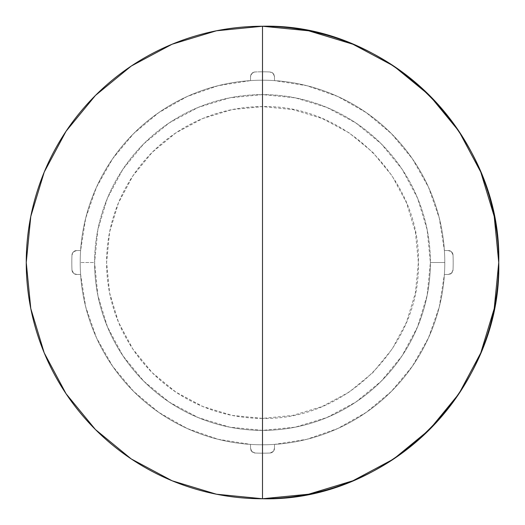 <?xml version="1.0" encoding="UTF-8"?>
<svg xmlns="http://www.w3.org/2000/svg" width="525" height="525" viewBox="0 0 525 525"><rect width="100%" height="100%" fill="white"/><g stroke="black" fill="none" stroke-linecap="round" stroke-linejoin="round"><path stroke-width="0.39" stroke-dasharray="2.62 1.97" d="M274.49 76.755L274.49 80.614A182.287 182.287 0 0 0 262.5 80.213L262.5 71.82A190.68 190.68 0 0 1 269.883 71.964L271.884 72.489L273.801 74.268L274.49 76.755L274.49 80.614A182.287 182.287 0 0 1 444.787 262.5A182.287 182.287 0 0 1 262.5 444.787A182.287 182.287 0 0 1 80.213 262.5L94.605 262.5A167.895 167.895 0 0 0 262.5 430.395A167.895 167.895 0 0 0 430.395 262.5A167.895 167.895 0 0 1 262.5 430.395A167.895 167.895 0 0 1 94.605 262.5A167.895 167.895 0 0 0 262.5 430.395A167.895 167.895 0 0 0 430.395 262.5L444.787 262.5A182.287 182.287 0 0 1 250.51 444.386A182.287 182.287 0 0 1 80.213 262.5A182.287 182.287 0 0 0 262.5 444.787A182.287 182.287 0 0 0 444.787 262.5A182.287 182.287 0 0 0 262.5 80.213A182.287 182.287 0 0 0 80.213 262.5A182.287 182.287 0 0 1 274.49 80.614L306.843 85.693L337.765 96.475L366.253 112.626L391.394 133.606L412.374 158.747L428.525 187.235L439.307 218.157L444.386 250.51L448.245 250.51L451.566 251.849L453.036 255.117A190.68 190.68 0 0 1 453.036 269.883L451.566 273.151L448.245 274.49L444.386 274.49L439.307 306.843L428.525 337.765L412.374 366.253L391.394 391.394L366.253 412.374L337.765 428.525L306.843 439.307L274.49 444.386L274.49 448.245L273.151 451.566L269.883 453.036A190.68 190.68 0 0 1 255.117 453.036L251.849 451.566L250.51 448.245L250.51 444.386L218.157 439.307L187.235 428.525L158.747 412.374L133.606 391.394L112.626 366.253L96.475 337.765L85.693 306.843L80.614 274.49L76.755 274.49L73.434 273.151L71.964 269.883A190.68 190.68 0 0 1 71.964 255.117A190.68 190.68 0 0 0 71.82 262.5A190.68 190.68 0 0 1 71.964 255.117L73.434 251.849L76.755 250.51L80.614 250.51L85.693 218.157L96.475 187.235L112.626 158.747L133.606 133.606L158.747 112.626L187.235 96.475L218.157 85.693L250.51 80.614L250.51 76.755L251.849 73.434L255.117 71.964A190.68 190.68 0 0 1 269.883 71.964L273.151 73.434L274.49 76.755L274.49 80.614L274.49 76.755L273.801 74.268L272.698 73.014L269.883 71.964A190.68 190.68 0 0 0 255.117 71.964A190.68 190.68 0 0 1 269.883 71.964A4.797 4.797 0 0 1 274.49 76.755M262.5 106.601A155.899 155.899 0 0 0 106.601 262.5A155.899 155.899 0 0 0 262.5 418.399L262.5 106.601L292.917 109.594L322.16 118.466L349.112 132.871L372.737 152.263L392.129 175.888L406.534 202.84L415.406 232.083L418.399 262.5L415.406 292.917L406.534 322.16L392.129 349.112L372.737 372.737L349.112 392.129L322.16 406.534L292.917 415.406L262.5 418.399L232.083 415.406L202.84 406.534L175.888 392.129L152.263 372.737L132.871 349.112L118.466 322.16L109.594 292.917L106.601 262.5L109.594 232.083L118.466 202.84L132.871 175.888L152.263 152.263L175.888 132.871L202.84 118.466L232.083 109.594L262.5 106.601L262.5 418.399C345.804 420.551 420.551 345.804 418.399 262.5C420.551 179.196 345.804 104.449 262.5 106.601M26.25 262.5A236.25 236.25 0 0 0 262.5 498.75A236.25 236.25 0 0 0 498.75 262.5A236.25 236.25 0 0 0 262.5 26.25A236.25 236.25 0 0 0 26.25 262.5M80.213 262.5A182.287 182.287 0 0 1 262.5 80.213A182.287 182.287 0 0 1 444.787 262.5L430.395 262.5A167.895 167.895 0 0 0 262.5 94.605A167.895 167.895 0 0 0 94.605 262.5L80.213 262.5A182.287 182.287 0 0 0 80.614 274.49L76.755 274.49L80.614 274.49L76.755 274.49L74.261 273.794L72.516 271.937L71.964 269.883A190.68 190.68 0 0 1 71.82 262.5A190.68 190.68 0 0 0 71.964 269.883A190.68 190.68 0 0 1 71.964 255.117L72.489 253.116L74.268 251.199L76.755 250.51L80.614 250.51A182.287 182.287 0 0 0 80.213 262.5M430.395 262.5A167.895 167.895 0 0 0 262.5 94.605A167.895 167.895 0 0 0 94.605 262.5A167.895 167.895 0 0 1 262.5 94.605A167.895 167.895 0 0 1 430.395 262.5L427.166 229.747L417.611 198.253L402.098 169.221L381.216 143.784L355.779 122.903L326.747 107.389L295.253 97.834L262.5 94.605L229.747 97.834L198.253 107.389L169.221 122.903L143.784 143.784L122.903 169.221L107.389 198.253L97.834 229.747L94.605 262.5L97.834 295.253L107.389 326.747L122.903 355.779L143.784 381.216L169.221 402.098L198.253 417.611L229.747 427.166L262.5 430.395L295.253 427.166L326.747 417.611L355.779 402.098L381.216 381.216L402.098 355.779L417.611 326.747L427.166 295.253L430.395 262.5M255.117 453.036A190.68 190.68 0 0 0 269.883 453.036A190.68 190.68 0 0 1 255.117 453.036L253.116 452.511L251.199 450.732L250.51 448.245L250.51 444.386A182.287 182.287 0 0 0 274.49 444.386L274.49 448.245L274.49 444.386L274.49 448.245L273.794 450.739L271.937 452.484L269.883 453.036A190.68 190.68 0 0 1 255.117 453.036A4.797 4.797 0 0 1 250.51 448.245L251.199 450.732L252.302 451.986L255.117 453.036M274.49 448.245A4.797 4.797 0 0 1 269.883 453.036L272.685 451.992L273.794 450.739L274.49 448.245M250.51 80.614L250.51 76.755L250.51 80.614L250.51 76.755L251.206 74.261L253.063 72.516L255.117 71.964A190.68 190.68 0 0 1 262.5 71.82L262.5 80.213A182.287 182.287 0 0 0 250.51 80.614M453.036 269.883A190.68 190.68 0 0 0 453.036 255.117A190.68 190.68 0 0 1 453.036 269.883L452.511 271.884L450.732 273.801L448.245 274.49L444.386 274.49A182.287 182.287 0 0 0 444.386 250.51L448.245 250.51L444.386 250.51L448.245 250.51L450.739 251.206L452.484 253.063L453.036 255.117A190.68 190.68 0 0 1 453.036 269.883A4.797 4.797 0 0 1 448.245 274.49L450.732 273.801L451.986 272.698L453.036 269.883M71.964 255.117A4.797 4.797 0 0 1 76.755 250.51L74.268 251.199L73.014 252.302L71.964 255.117M76.755 274.49A4.797 4.797 0 0 1 71.964 269.883L73.008 272.685L74.261 273.794L76.755 274.49M250.51 76.755A4.797 4.797 0 0 1 255.117 71.964L252.315 73.008L251.206 74.261L250.51 76.755M448.245 250.51A4.797 4.797 0 0 1 453.036 255.117L451.992 252.315L450.739 251.206L448.245 250.51"/><path stroke-width="0.79" d="M26.25 262.5A236.25 236.25 0 0 0 262.5 498.75L262.5 26.25A236.25 236.25 0 0 0 26.25 262.5L30.791 308.588L44.231 352.912L66.065 393.757L95.445 429.555L131.243 458.935L172.088 480.769L216.412 494.209L262.5 498.75A236.25 236.25 0 0 1 26.25 262.5A236.25 236.25 0 0 1 262.5 26.25L216.412 30.791L172.088 44.231L131.243 66.065L95.445 95.445L66.065 131.243L44.231 172.088L30.791 216.412L26.25 262.5M498.75 262.5A236.25 236.25 0 0 1 262.5 498.75L308.588 494.209L352.912 480.769L393.757 458.935L429.555 429.555L458.935 393.757L480.769 352.912L494.209 308.588L498.75 262.5L494.209 216.412L480.769 172.088L458.935 131.243L429.555 95.445L393.757 66.065L352.912 44.231L308.588 30.791L262.5 26.25A236.25 236.25 0 0 1 498.75 262.5C502.005 136.257 388.743 22.995 262.5 26.25L262.5 498.75C388.743 502.005 502.005 388.743 498.75 262.5"/></g></svg>
